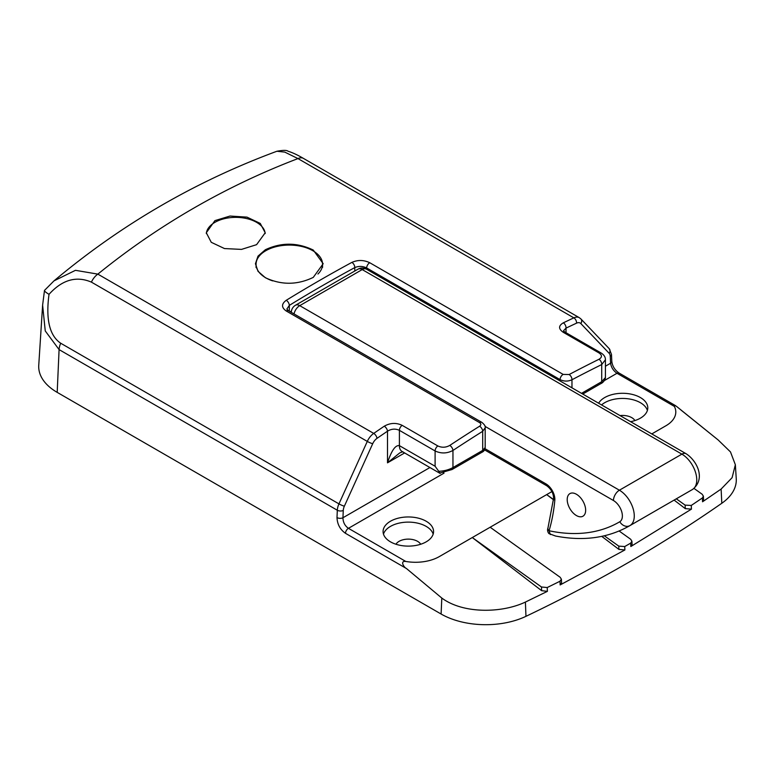 <?xml version="1.0" encoding="UTF-8"?>
<svg xmlns="http://www.w3.org/2000/svg" width="775" height="775" viewBox="0 0 775 775"><rect width="100%" height="100%" fill="white"/><g stroke="black" fill="none" stroke-linecap="round" stroke-linejoin="round"><path stroke-width="1.16" d="M286.246 300.293A1472.703 850.272 -60 0 1 319.067 280.744A1472.703 850.272 -60 0 1 351.889 262.386A4.204 2.509 61.6 0 1 354.776 267.598A1468.499 847.84 120 0 0 322.042 285.897A1468.499 847.84 120 0 0 289.317 305.389L286.847 309.07L288.445 310.698L481.837 422.356A4.204 2.432 -60 0 0 479.735 422.569A4.204 2.432 -60 0 0 479.618 422.637L286.217 310.978C281.325 307.51 281.335 303.945 286.246 300.293A4.204 2.354 58.5 0 1 289.317 305.389L289.317 311.201M214.927 220.623L230.01 216.041L247.012 217.136L260.245 223.423L265.215 232.762L256.583 244.667L241.509 249.395L224.488 248.562L211.265 242.313L206.305 232.762L214.927 220.623M634.909 420.573A13.039 7.527 0 0 0 631.77 417.647A13.039 7.527 0 0 0 620.039 415.584M647.396 410.44A25.246 14.58 0 0 0 640.402 402.709A25.246 14.58 0 0 0 601.555 404.918M630.588 421.677A25.246 14.58 0 0 0 647.793 407.863A25.246 14.58 0 0 0 640.402 397.556A25.246 14.58 0 0 0 598.62 403.223M395.967 544.253A13.039 7.527 180 0 1 417.551 541.328A13.039 7.527 180 0 1 420.689 544.253M383.48 534.12A25.246 14.58 180 0 1 400.772 522.786A25.246 14.58 180 0 1 426.182 526.39A25.246 14.58 180 0 1 433.177 534.12M390.474 541.841A25.246 14.58 180 0 1 383.082 531.543A25.246 14.58 180 0 1 398.67 518.068A25.246 14.58 180 0 1 426.182 521.236A25.246 14.58 180 0 1 433.574 531.543A25.246 14.58 180 0 1 417.987 545.009A25.246 14.58 180 0 1 390.474 541.841M351.889 262.386C357.827 259.77 363.795 259.887 369.772 262.744L563.163 374.403L569.121 374.538A1472.703 850.272 -60 0 1 598.959 359.29C602.233 357.304 602.243 355.183 598.978 352.925L563.27 332.31C558.378 328.9 558.387 325.742 563.299 322.836A1472.703 850.272 -60 0 1 573.849 317.857L297.978 158.584C261.902 172.341 227.085 188.906 193.527 208.262C159.989 227.637 128.088 249.598 97.844 274.127L373.715 433.409A1472.703 850.272 -60 0 1 384.264 426.202C390.193 422.84 396.161 422.549 402.147 425.339L437.846 445.954C441.837 447.795 445.809 447.621 449.771 445.422A4.204 2.248 56.6 0 1 452.958 450.449C447.02 453.578 441.072 453.753 435.104 450.963L399.406 430.348C395.405 428.507 391.443 428.788 387.5 431.191A1468.499 847.84 120 0 0 376.979 438.379A8.418 4.863 120 0 0 372.698 443.717L344.362 506.182A8.418 4.863 120 0 0 343.267 510.425L342.947 517.748C343.044 522.282 344.865 525.808 348.43 528.327L405.79 561.449C399.774 560.596 403.833 567.397 406.429 568.501L441.808 598.058C463.179 613.965 501.832 613.267 525.402 602.068L547.392 591.354L541.648 590.676L472.295 537.55L439.328 556.586A33.664 19.433 180 0 1 405.79 561.449M313.265 250.054C297.3 242.362 281.335 242.265 265.36 249.734L258.017 256.128L255.44 263.723L258.017 271.318L265.36 277.712C281.306 285.19 297.271 285.084 313.265 277.392L323.185 263.723L313.265 250.054M290.799 312.063L290.799 311.347A1460.081 842.987 120 0 0 290.199 311.715M449.771 445.422A1472.703 850.272 -60 0 1 479.609 426.221C481.246 424.981 481.246 423.789 479.618 422.637M406.429 568.501L345.456 533.297C340.109 529.519 337.29 524.278 336.999 517.574L337.319 510.241L59.084 349.603L45.25 330.935L42.615 305.137L38.75 365.257A63.114 36.444 0 0 0 57.195 392.373L441.101 614.023A63.114 36.444 0 0 0 525.963 616.328A1472.703 850.262 0 0 0 721.806 503.266A63.114 36.444 0 0 0 736.25 478.679L735.359 464.748L730.486 451.932L718.144 439.958L680.934 410.014M718.144 439.958L676.817 406.613L675.219 405.47L674.357 406.391A33.664 19.433 180 0 1 665.928 425.756L651.794 433.923M541.648 590.676L541.483 586.995L472.295 537.55L551.936 491.573M541.483 586.995L547.227 587.537L559.996 581.24L561.41 579.225L561.565 582.848L560.151 584.941L624.882 549.959L618.915 549.398L618.77 546.123L624.737 546.549L630.705 543.11L631.916 541.202L632.061 544.573L630.85 546.511L691.445 509.136L685.284 508.632L685.129 505.126L676.313 498.829M674.114 500.098L685.284 508.632M618.915 549.398L601.749 536.377M553.457 499.749L546.675 494.605L553.486 499.468M702.557 501.774L702.382 497.957L703.4 496.184L703.564 499.972L702.557 501.774L721.118 489.064L732.104 477.681L735.359 464.748M42.615 305.137L44.495 290.412L53.998 280.86L75.466 270.32L97.844 274.127A12.623 7.285 -60 0 0 91.421 282.129C76.308 275.697 62.174 279.765 49.019 294.345C45.648 319.397 49.552 335.701 60.721 343.238L338.956 503.876L367.292 441.411L91.421 282.129M674.357 406.391L616.987 373.279C613.374 370.789 611.233 367.437 610.574 363.243L610.245 356.287A8.418 4.863 120 0 0 609.16 353.303L580.824 323.553A8.418 4.863 120 0 0 576.542 323.156A4.204 2.654 65 0 0 573.849 317.857A12.623 7.285 -60 0 1 579.303 317.682L303.432 158.4A12.623 7.285 -60 0 0 297.978 158.584L284.774 152.103L276.907 151.251C195.271 181.457 120.968 224.663 53.998 280.86M44.63 290.315C43.981 290.819 45.444 292.165 49.019 294.345M443.474 472.779A8.418 4.863 -120 0 0 444.027 473.137L348.43 528.327A4.204 2.432 -60 0 0 345.456 533.297M702.382 497.957L691.281 505.445L691.445 509.136M482.709 450.401L485.179 447.466C485.014 449.81 483.9 451.428 481.837 452.319L481.837 452.319A4.204 2.432 -120 0 0 482.709 450.401L482.709 431.297A1468.499 847.84 120 0 0 452.958 450.449L452.958 467.577L482.709 450.401M485.179 447.466L485.179 427.761L482.709 431.297A4.204 2.325 57.9 0 0 479.609 426.221M569.121 374.538A4.204 2.528 62.2 0 1 571.969 379.76C568.007 381.562 564.045 381.513 560.073 379.624L366.672 267.966C362.7 266.048 358.728 265.922 354.776 267.598L354.776 271.027M402.864 451.728L399.764 452.9L387.5 462.83C391.472 450.614 395.434 444.889 399.406 445.654L435.104 466.259L438.737 471.287C443.998 471.084 448.744 469.844 452.958 467.577A4.204 2.432 -120 0 1 452.087 469.505L481.837 452.319M581.521 393.351L601.72 381.688L605.42 377.541C605.362 380.254 602.369 383.16 600.848 383.615L600.848 383.615A4.204 2.432 -120 0 0 601.72 381.688L601.72 364.56A1468.499 847.84 120 0 0 571.969 379.76L571.969 387.829M605.42 377.541L605.42 359.765L601.72 364.56A4.204 2.596 63.7 0 0 598.959 359.29M631.916 541.202L630.666 539.255L619.138 531.011M618.77 546.123L604.326 535.806M561.41 579.225L560.16 577.278L490.149 527.242M685.129 505.126L691.281 505.445M703.4 496.184L702.15 494.237L694.022 488.424M563.299 322.836A4.204 2.625 64.5 0 1 566.021 328.125L563.58 330.654M336.999 517.574A4.204 2.296 2.5 0 0 342.947 517.748L429.922 467.538M384.264 426.202A4.204 2.209 55.9 0 1 387.5 431.191L387.5 462.83L404.627 452.939M580.824 323.553A4.204 3.391 136.4 0 0 580.892 318.932L609.227 348.682L611.475 354.369L611.804 361.324A4.204 2.558 177.3 0 1 610.574 363.243L605.42 366.217M438.737 471.287C440.278 473.263 440.578 473.874 439.648 473.128L452.087 469.505A4.204 2.432 -120 0 1 451.312 469.698M576.435 494.266A13.039 7.527 -120 0 0 569.906 493.617A13.039 7.527 -120 0 0 567.91 504.07A13.039 7.527 -120 0 0 576.435 515.559A13.039 7.527 -120 0 0 582.955 516.208A13.039 7.527 -120 0 0 584.951 505.755A13.039 7.527 -120 0 0 576.435 494.266M629.329 525.954L691.813 489.877A252.466 145.758 -120 0 0 692.453 489.5A21.041 12.148 -120 0 0 695.611 472.624A21.041 12.148 -120 0 0 681.884 454.14L362.206 269.574L299.731 305.65L619.399 490.207A21.041 12.148 60 0 1 633.127 508.7A21.041 12.148 60 0 1 629.978 525.576A252.466 145.758 60 0 1 629.329 525.954C607.833 538.083 583.197 541.425 555.452 536L548.865 533.558C547.499 531.737 547.218 529.819 548.002 527.814L548.002 527.814A4.204 3.022 -163.1 0 0 549.049 530.749L550.366 534.585M206.334 233.566A29.45 17.002 180 0 1 214.927 222.338A29.45 17.002 180 0 1 256.583 222.338A29.45 17.002 180 0 1 265.176 233.556M322.555 267.423L322.555 264.275A33.238 19.191 0 0 0 289.317 245.084A33.238 19.191 0 0 0 256.07 264.275A33.238 19.191 0 0 0 272.645 280.879M317.953 274.021A33.238 19.191 0 0 0 322.555 264.275M256.07 267.54L256.07 264.275M369.772 262.744A4.204 2.432 120 0 0 369.646 262.812A4.204 2.432 120 0 0 366.672 267.966L366.672 269.303M563.163 374.403A4.204 2.432 120 0 0 563.047 374.47A4.204 2.432 120 0 0 560.073 379.624L560.073 380.961M286.217 310.978A4.204 2.432 -60 0 1 286.343 310.911A4.204 2.432 -60 0 1 288.445 310.698M611.804 361.324C612.357 366.139 614.788 370.053 619.099 373.066L619.099 373.066A4.204 2.432 120 0 0 616.987 373.279L604.49 380.496M576.542 323.156A1468.499 847.84 120 0 0 566.021 328.125L566.021 332.727M60.721 343.238A12.623 7.285 -60 0 0 59.084 349.603L57.195 392.373M441.808 598.058L441.101 614.023M343.267 510.425A4.204 2.296 2.5 0 1 337.319 510.241A12.623 7.285 -60 0 1 338.956 503.876A4.204 0.572 24.4 0 0 344.362 506.182M372.698 443.717A4.204 0.572 24.4 0 1 367.292 441.411A12.623 7.285 -60 0 1 373.715 433.409A4.204 2.189 55.4 0 1 376.979 438.379M402.147 425.339A4.204 2.432 120 0 0 399.406 430.348L399.406 445.654A12.623 7.285 -60 0 0 402.012 451.428L439.909 473.302M435.104 466.259L435.104 450.963A4.204 2.432 120 0 1 437.846 445.954M721.118 489.064L721.806 503.266M630.85 546.511L630.705 543.11M624.737 546.549L624.882 549.959M560.151 584.941L559.996 581.24M547.227 587.537L547.392 591.354M525.402 602.068L525.963 616.328M598.978 352.925A4.204 2.432 -60 0 1 600.848 352.838L600.848 352.838C603.967 354.737 605.488 357.043 605.42 359.765M563.27 332.31A4.204 2.432 -60 0 1 565.149 332.223L600.848 352.838M609.227 348.682A4.204 3.391 136.4 0 1 609.16 353.303M611.475 354.369A4.204 2.558 177.3 0 1 610.245 356.287M485.005 448.696L545.929 483.871A12.623 7.285 60 0 1 554.813 500.33A223.006 128.757 60 0 1 549.049 530.749A244.047 140.905 -120 0 0 619.797 521.74A12.623 7.285 -120 0 0 621.686 511.616A12.623 7.285 -120 0 0 613.451 500.514L485.005 426.357M619.797 521.74A8.418 6.868 -120.5 0 0 629.978 525.576L692.453 489.5A8.418 6.868 -120.5 0 0 692.501 489.48L691.813 489.877L692.501 489.48A8.418 6.868 -120.5 0 0 692.869 489.238M613.451 500.514A8.418 4.863 120 0 1 619.399 490.207L681.884 454.14A8.418 4.863 120 0 1 686.088 453.724C696.967 460.641 706.132 478.94 692.501 489.48M686.088 453.724L366.42 269.157A8.418 4.863 120 0 0 362.206 269.574A8.418 4.863 60 0 0 358.002 269.157L295.517 305.234A8.418 4.863 60 0 1 299.731 305.65A8.418 4.863 120 0 0 294.016 313.914M545.929 483.871A4.204 2.432 120 0 0 546.801 485.799C551.18 489.103 553.447 493.249 553.602 498.228L548.002 527.814M554.813 500.33A4.204 2.664 -174.8 0 1 553.602 498.228M303.432 158.4C297.59 154.961 292.466 152.568 288.058 151.232C286.857 150.108 283.137 150.108 276.907 151.251M485.179 427.761C485.731 426.483 484.617 424.681 481.837 422.356M565.149 332.223L563.551 330.954M580.892 318.932L579.303 317.682M675.219 405.47L619.099 373.066M582.752 394.058L600.848 383.615M484.52 449.839L546.801 485.799M295.517 305.234A8.418 8.418 0 0 0 291.313 312.354M366.42 269.157A8.418 8.418 0 0 0 358.002 269.157"/></g></svg>
